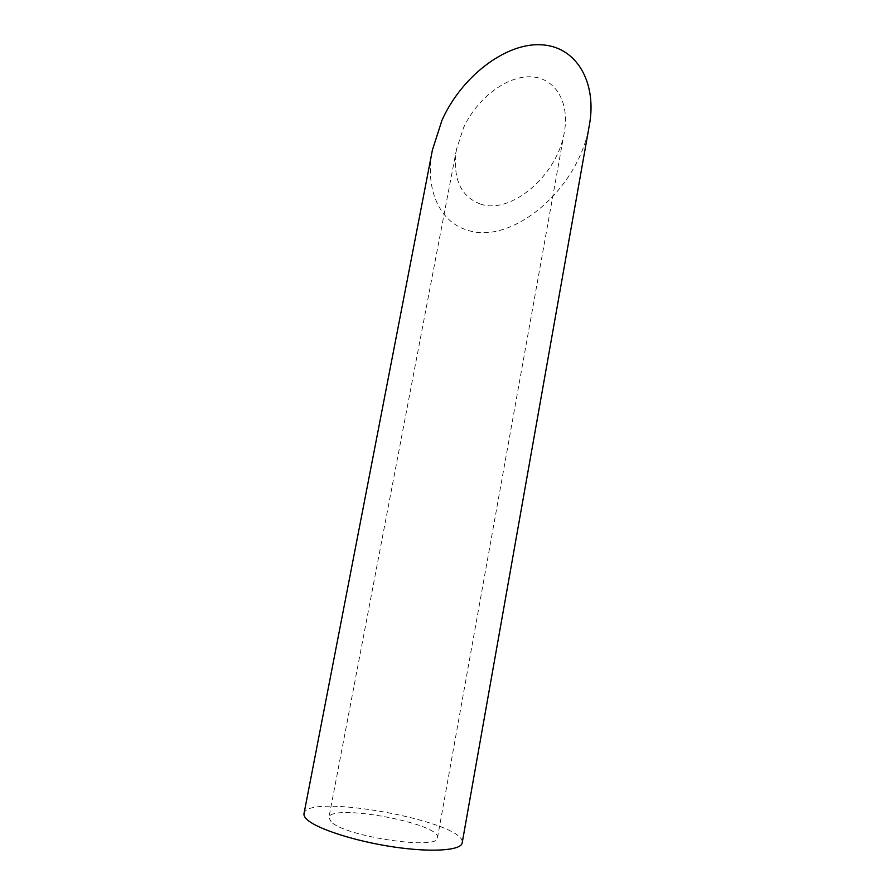 <?xml version="1.0" encoding="UTF-8"?>
<svg xmlns="http://www.w3.org/2000/svg" width="895" height="895" viewBox="0 0 895 895"><rect width="100%" height="100%" fill="white"/><g stroke="black" fill="none" stroke-linecap="round" stroke-linejoin="round"><path stroke-width="0.67" stroke-dasharray="4.47 3.36" d="M331.206 821.89L328.89 817.627C330.177 802.86 441.593 823.501 437.51 837.754C439.266 850.518 345.28 836.713 331.206 821.89M480.19 203.948C460.332 196.329 452.434 178.116 456.495 149.32L463.52 127.817C477.001 98.338 506.95 75.415 531.35 76.847C555.817 78.044 569.779 102.947 564.32 132.225C557.227 176.337 510.251 215.035 480.19 203.948M304.009 813.6C306.739 792.176 467.313 821.934 462.178 842.911M589.357 125.188C578.796 190.12 510.821 245.644 467.279 230.093C440.027 222.228 424.521 189.785 432.408 150.047M456.495 149.32L328.89 817.627M564.32 132.225L437.51 837.754"/><path stroke-width="1.34" d="M306.94 819.417C304.658 817.258 303.673 815.323 304.009 813.6L432.408 150.047L441.906 120.478C460.947 77.429 504.814 42.926 540.804 44.75C576.928 46.227 597.2 82.877 589.357 125.188L462.178 842.911C461.261 850.485 431.77 852.666 393.229 846.894C354.722 841.177 316.606 828.77 306.94 819.417"/></g></svg>
